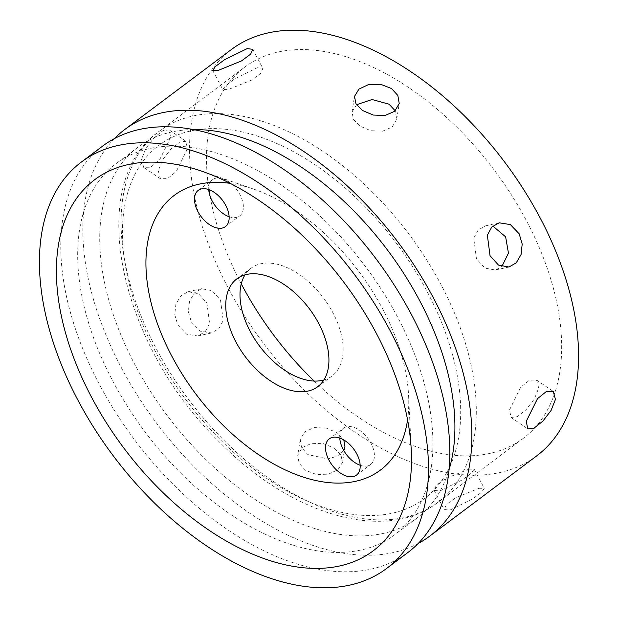 <?xml version="1.0" encoding="UTF-8"?>
<svg xmlns="http://www.w3.org/2000/svg" width="618" height="618" viewBox="0 0 618 618"><rect width="100%" height="100%" fill="white"/><g stroke="black" fill="none" stroke-linecap="round" stroke-linejoin="round"><path stroke-width="0.46" stroke-dasharray="3.09 2.32" d="M323.886 379.977A67.401 40.008 -126.9 0 0 332.013 375.991A67.401 40.008 -126.9 0 0 313.179 286.064A67.401 40.008 -126.9 0 0 251.132 268.15A67.401 40.008 -126.9 0 0 245.029 274.84M407.571 419.807A171.75 101.947 -126.9 0 0 408.598 395.644A171.75 101.947 -126.9 0 0 332.399 240.989A171.75 101.947 -126.9 0 0 253.704 189.131A171.75 101.947 -126.9 0 0 230.22 183.345M102.804 145.979A254.137 150.854 -126.9 0 0 173.828 485.045A254.137 150.854 -126.9 0 0 407.78 552.585M180.912 473.241A232.036 137.737 -126.9 0 0 394.516 534.91A232.036 137.737 -126.9 0 0 329.672 225.331A232.036 137.737 -126.9 0 0 116.068 163.654A232.036 137.737 -126.9 0 0 180.912 473.241M193.55 129.556A232.036 137.737 -126.9 0 0 138.115 147.115A232.036 137.737 -126.9 0 0 202.967 456.702A232.036 137.737 -126.9 0 0 416.571 518.371A232.036 137.737 -126.9 0 0 448.946 470.066M231.565 49.409A254.137 150.854 -126.9 0 0 302.588 388.467A254.137 150.854 -126.9 0 0 536.532 456.014M314.16 381.067A232.036 137.737 -126.9 0 0 523.276 438.34A232.036 137.737 -126.9 0 0 458.425 128.753A232.036 137.737 -126.9 0 0 244.821 67.084A232.036 137.737 -126.9 0 0 208.961 189.633M210.004 195.921A232.036 137.737 -126.9 0 0 241.259 283.871M114.469 138.556A254.137 150.854 -126.9 0 0 195.883 468.506A254.137 150.854 -126.9 0 0 418.17 543.469M478.973 488.29L484.257 488.336L481.538 492.283L472.484 499.027L449.804 510.167L444.18 509.464L446.397 504.566L455.466 497.853L478.973 488.29M468.892 469.17L474.16 469.193L471.418 473.087L462.364 479.831L439.722 491.047L434.083 490.321L436.277 485.377L445.346 478.664L468.892 469.17M334.608 448.367L340.974 454.956L342.48 462.349L338.038 469.665L328.421 474.184L316.401 474.5L305.446 470.244L299.135 463.33L297.729 455.273L302.241 447.517L311.812 443.307L323.716 443.724L334.608 448.367M538.703 388.042L536.517 380.016L529.495 380.163L520.727 387.208L509.541 409.919L511.024 417.467L517.181 416.733L526.042 409.749L534.354 398.996L538.703 388.042M492.824 226.018L485.539 225.817L478.131 230.05L473.736 238.231L476.463 258.733L484.891 268.096L495.342 270.043L501.816 266.621M343.654 450.298L337.621 455.945L328.181 458.981L307.918 454.593L301.607 447.671L300.217 439.583L304.728 431.804L314.292 427.602L326.196 428.058L337.088 432.724L343.801 439.954M356.547 104.728L351.997 112.121L353.511 119.475L359.877 126.057L370.769 130.715L382.666 131.171L392.237 126.976L396.748 119.197L395.211 110.831M257.235 67.725L262.874 68.459L260.68 73.403L251.619 80.108L228.073 89.602L222.804 89.587L225.547 85.686L234.593 78.942L257.235 67.725M187.424 148.861L176.238 171.565L167.47 178.617L160.441 178.756L158.254 170.73L162.604 159.776L170.916 149.031L179.776 142.04L185.941 141.313L187.424 148.861M220.495 300.039L223.222 320.549L218.834 328.722L211.418 332.963L200.209 331.178L191.333 321.916L188.359 311.657L189.51 301.213L194.33 292.94L201.615 288.73L212.067 290.676L220.495 300.039M170.692 137.466L159.444 160.132L150.676 167.177L143.685 167.347L141.53 159.344L145.856 148.374L154.129 137.59L162.982 130.607L169.177 129.904L170.692 137.466M206.922 303.052L209.61 323.562L205.191 331.742L197.791 335.983L186.613 334.191L177.752 324.929L174.77 314.67L175.891 304.226L180.695 295.96L187.988 291.75L198.471 293.689L206.922 303.052M229.139 216.74A22.65 13.449 -126.9 0 0 236.393 217.412A22.65 13.449 -126.9 0 0 239.653 215.937A22.65 13.449 -126.9 0 0 238.502 192.19A22.65 13.449 -126.9 0 0 215.728 178.223A22.65 13.449 -126.9 0 0 212.468 179.699A22.65 13.449 -126.9 0 0 208.753 189.556M360.163 465.254A22.65 13.449 -126.9 0 0 367.416 465.926A22.65 13.449 -126.9 0 0 370.676 464.45A22.65 13.449 -126.9 0 0 369.525 440.704A22.65 13.449 -126.9 0 0 346.752 426.737A22.65 13.449 -126.9 0 0 343.492 428.204A22.65 13.449 -126.9 0 0 339.776 438.069M362.411 204.017A220.989 131.178 -126.9 0 0 138.023 168.737A220.989 131.178 -126.9 0 0 220.734 440.124A220.989 131.178 -126.9 0 0 445.115 475.412A220.989 131.178 -126.9 0 0 362.411 204.017M373.063 192.785A232.036 137.737 -126.9 0 0 159.459 131.109A232.036 137.737 -126.9 0 0 224.311 440.688A232.036 137.737 -126.9 0 0 437.915 502.364A232.036 137.737 -126.9 0 0 373.063 192.785M332.013 375.991L317.783 386.659M251.132 268.15L236.903 278.826M408.598 395.644L411.271 450.267M253.704 189.131L202.009 171.271M416.571 518.371L394.516 534.91M138.115 147.115L116.068 163.654M523.276 438.34L437.915 502.364C384.859 543.461 291.117 514.933 220.039 442.604C119.768 346.065 83.523 183.87 159.459 131.109L244.821 67.084M474.16 469.193L484.257 488.336M434.083 490.321L444.18 509.464M201.615 288.73L187.988 291.75M211.418 332.963L197.791 335.983M300.217 439.583L297.729 455.273M344.96 446.66L342.48 462.349M511.024 417.467L527.78 428.877M536.517 380.016L553.28 391.426M396.748 119.197L399.228 103.5M351.997 112.121L354.485 96.423M185.941 141.313L169.177 129.904M160.441 178.756L143.685 167.347M252.777 49.309L262.874 68.459M212.708 70.437L222.804 89.587M495.342 270.043L508.977 267.022M485.539 225.817L499.174 222.797M356.447 475.118L370.676 464.45M329.263 438.88L343.492 428.204M225.423 226.605L239.653 215.937M198.239 190.367L212.468 179.699"/><path stroke-width="0.93" d="M255.736 368.753A67.401 40.008 -126.9 0 0 317.783 386.659A67.401 40.008 -126.9 0 0 298.95 296.74A67.401 40.008 -126.9 0 0 236.903 278.826A67.401 40.008 -126.9 0 0 255.736 368.753M245.029 274.84A67.401 40.008 -126.9 0 0 269.966 358.077A67.401 40.008 -126.9 0 0 323.886 379.977M159.575 489.247A232.036 137.737 -126.9 0 0 411.271 450.267A232.036 137.737 -126.9 0 0 308.328 241.337A232.036 137.737 -126.9 0 0 202.009 171.271A232.036 137.737 -126.9 0 0 57.798 249.201A232.036 137.737 -126.9 0 0 159.575 489.247M230.22 183.345A171.75 101.947 -126.9 0 0 145.995 258.641A171.75 101.947 -126.9 0 0 222.287 424.496A171.75 101.947 -126.9 0 0 407.571 419.807M152.492 501.051A254.137 150.854 -126.9 0 0 386.435 568.591A254.137 150.854 -126.9 0 0 315.412 229.533A254.137 150.854 -126.9 0 0 81.468 161.986A254.137 150.854 -126.9 0 0 152.492 501.051M386.435 568.591L407.78 552.585A254.137 150.854 -126.9 0 0 336.756 213.519A254.137 150.854 -126.9 0 0 102.804 145.979L81.468 161.986M448.946 470.066A232.036 137.737 -126.9 0 0 351.719 208.791A232.036 137.737 -126.9 0 0 193.55 129.556M418.17 543.469A254.137 150.854 -126.9 0 0 429.834 536.045L536.532 456.014A254.137 150.854 -126.9 0 0 465.508 116.949A254.137 150.854 -126.9 0 0 231.565 49.409L124.859 129.44A254.137 150.854 -126.9 0 0 114.469 138.556M208.961 189.633A232.036 137.737 -126.9 0 0 210.004 195.921M241.259 283.871A232.036 137.737 -126.9 0 0 309.672 376.663A232.036 137.737 -126.9 0 0 314.16 381.067M429.834 536.045A254.137 150.854 -126.9 0 0 358.803 196.98A254.137 150.854 -126.9 0 0 124.859 129.44M555.435 399.429L553.28 391.426L546.289 391.596L537.521 398.641L526.266 421.306L527.78 428.877L533.983 428.166L542.836 421.182L551.109 410.406L555.435 399.429M519.213 233.851L510.344 224.581L499.174 222.797L491.766 227.03L487.355 235.211L490.043 255.728L498.487 265.083L508.977 267.022L516.269 262.812L521.074 254.546L522.195 244.102L519.213 233.851M501.816 266.621L508.452 253.133L505.632 236.856L492.824 226.018M343.801 439.954L344.96 446.66L343.654 450.298M395.211 110.831L389.039 104.179L372.075 99.529L356.547 104.728M391.518 88.536L380.564 84.272L368.537 84.589L358.919 89.116L354.485 96.423L355.991 103.816L362.349 110.413L373.241 115.056L385.153 115.473L394.724 111.263L399.228 103.5L397.83 95.442L391.518 88.536M217.992 70.491L212.708 70.437L215.427 66.497L224.481 59.753L247.154 48.613L252.777 49.309L250.568 54.206L241.499 60.919L217.992 70.491M208.753 189.556A22.65 13.449 -126.9 0 0 229.139 216.74M339.776 438.069A22.65 13.449 -126.9 0 0 360.163 465.254M201.499 188.892A22.65 13.449 -126.9 0 0 198.239 190.367A22.65 13.449 -126.9 0 0 199.39 214.114A22.65 13.449 -126.9 0 0 222.163 228.081A22.65 13.449 -126.9 0 0 225.423 226.605A22.65 13.449 -126.9 0 0 224.272 202.866A22.65 13.449 -126.9 0 0 201.499 188.892M332.523 437.405A22.65 13.449 -126.9 0 0 329.263 438.88A22.65 13.449 -126.9 0 0 330.414 462.627A22.65 13.449 -126.9 0 0 353.187 476.594A22.65 13.449 -126.9 0 0 356.447 475.118A22.65 13.449 -126.9 0 0 355.304 451.372A22.65 13.449 -126.9 0 0 332.523 437.405"/></g></svg>
